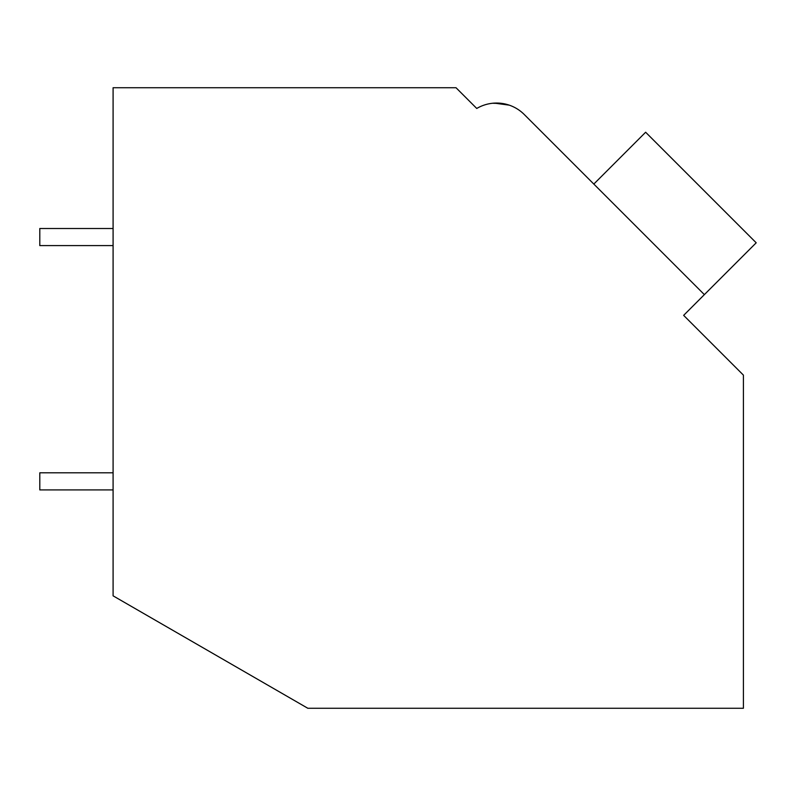 <?xml version="1.0" encoding="UTF-8"?>
<svg xmlns="http://www.w3.org/2000/svg" width="796" height="796" viewBox="0 0 796 796"><rect width="100%" height="100%" fill="white"/><g stroke="black" fill="none" stroke-linecap="round" stroke-linejoin="round"><path stroke-width="1.19" d="M113.092 87.729L456.018 87.729L476.754 108.465A39.094 39.094 0 0 1 524.246 114.495L704.37 294.629L683.645 315.355L743.404 375.115L743.404 708.271L307.823 708.271L113.092 595.836L113.092 87.729M472.884 104.594L476.754 108.465A39.094 39.094 135 0 1 524.246 114.495L586.901 177.15L524.246 114.495M509.161 105.112L503.341 103.619M509.221 105.142L494.266 103.112M502.883 103.54L492.545 103.251L502.883 103.54M593.816 184.065L645.636 132.236L756.2 242.8L704.37 294.629M113.092 489.908L39.8 489.908L39.8 472.804L113.092 472.804M113.092 245.596L39.8 245.596L39.8 228.502L113.092 228.502"/></g></svg>
